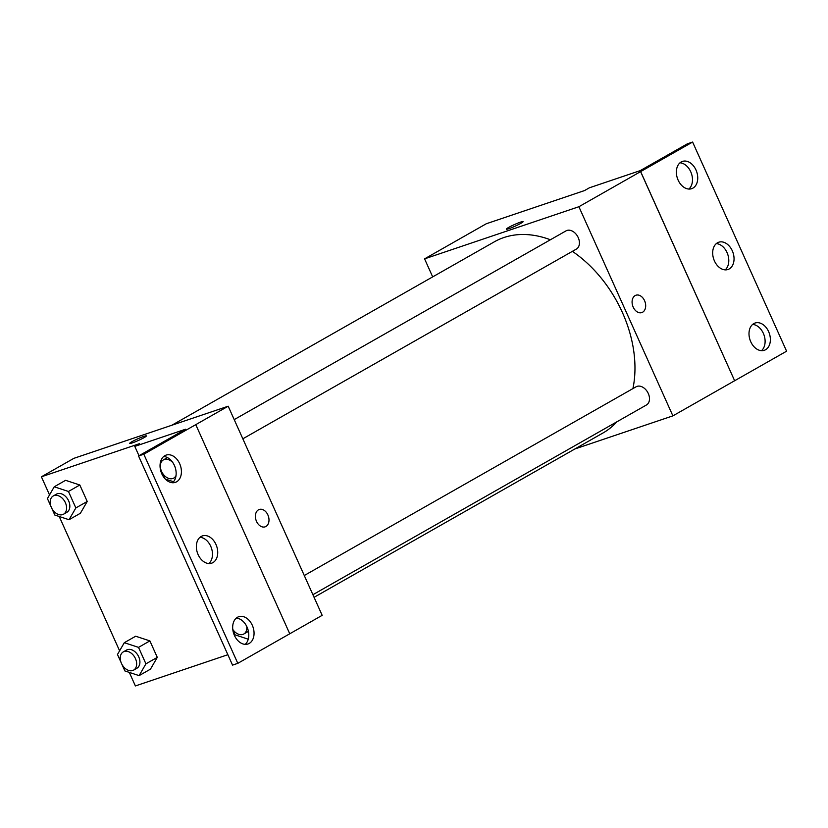 <?xml version="1.0" encoding="UTF-8"?>
<svg xmlns="http://www.w3.org/2000/svg" width="828" height="828" viewBox="0 0 828 828"><rect width="100%" height="100%" fill="white"/><g stroke="black" fill="none" stroke-linecap="round" stroke-linejoin="round"><path stroke-width="1.24" d="M432.682 276.883L424.578 258.853L486.284 223.757L584.537 190.564L589.412 187.79L640.261 170.609L687.343 143.834L692.612 142.054L640.593 171.624L734.643 380.745L640.655 171.603M692.612 142.054L786.6 351.196L734.643 380.745M424.578 258.853L578.896 206.721L672.885 415.863L734.591 380.766M672.885 415.863L574.86 448.973M312.901 594.701L646.461 404.975A10.474 7.338 -119.6 0 0 647.662 392.255A10.474 7.338 -119.6 0 0 636.111 386.779L304.28 575.522M242.842 438.799L576.391 249.073A10.474 7.338 -119.6 0 0 577.592 236.342A10.474 7.338 -119.6 0 0 566.041 230.867L234.22 419.61M550.392 239.768A109.938 77.025 -119.6 0 0 503.879 237.543A109.938 77.025 -119.6 0 0 494.378 241.797L171.893 425.219M314.081 597.309L603.095 432.92A109.938 77.025 -119.6 0 0 616.819 421.835M632.923 388.591A109.938 77.025 -119.6 0 0 572.396 251.35M633.203 307.136A9.16 6.479 -108.7 0 1 635.945 295.223A9.16 6.479 -108.7 0 1 645.022 301.827A9.16 6.479 -108.7 0 1 641.814 312.58A9.16 6.479 -108.7 0 1 633.203 307.136M578.896 206.721L640.593 171.624M523.089 221.645A9.16 0.88 -24.2 0 0 517.603 223.218A9.16 0.88 -24.2 0 0 508.589 227.472A9.16 0.88 155.8 0 1 517.614 223.208A9.16 0.88 155.8 0 1 523.089 221.645A9.16 0.88 155.8 0 1 515.088 226.199A9.16 0.88 155.8 0 1 506.374 229.149A9.16 0.88 155.8 0 1 508.589 227.472A9.16 0.88 -24.2 0 0 506.374 229.159M641.814 312.58A9.16 6.479 71.3 0 0 645.012 301.827A9.16 6.479 71.3 0 0 635.945 295.223M753.811 323.593A14.397 10.184 71.3 0 0 750.375 340.836A14.397 10.184 71.3 0 0 764.296 350.306A14.397 10.184 71.3 0 0 769.326 333.405A14.397 10.184 71.3 0 0 755.074 323.024A14.397 10.184 71.3 0 0 753.811 323.593M681.175 161.977A14.397 10.184 71.3 0 0 677.749 179.231A14.397 10.184 71.3 0 0 691.659 188.691A14.397 10.184 71.3 0 0 696.7 171.8A14.397 10.184 71.3 0 0 682.448 161.419A14.397 10.184 71.3 0 0 681.175 161.977M717.493 242.79A14.397 10.184 71.3 0 0 714.057 260.033A14.397 10.184 71.3 0 0 727.978 269.493A14.397 10.184 71.3 0 0 733.008 252.602A14.397 10.184 71.3 0 0 718.756 242.221A14.397 10.184 71.3 0 0 717.493 242.79M761.491 350.668A14.397 10.184 71.3 0 0 764.068 335.185A14.397 10.184 71.3 0 0 752.621 324.431M688.855 189.063A14.397 10.184 71.3 0 0 691.442 173.569A14.397 10.184 71.3 0 0 679.985 162.816M725.173 269.866A14.397 10.184 71.3 0 0 727.75 254.372A14.397 10.184 71.3 0 0 716.303 243.629M228.186 406.206L322.175 615.339L237.802 663.342L232.544 665.122L138.555 455.98L143.813 454.21L228.186 406.206L73.868 458.339L41.4 476.804L139.653 443.611L134.788 446.385L185.638 429.204L138.555 455.98M256.514 521.392A9.16 6.479 -108.7 0 1 259.267 509.479A9.16 6.479 -108.7 0 1 268.334 516.082A9.16 6.479 -108.7 0 1 265.126 526.836A9.16 6.479 -108.7 0 1 256.514 521.392M227.866 654.71L135.388 685.946L129.303 672.398M65.598 480.323L79.819 485.001L65.598 480.323L54.234 486.792L68.455 491.47L75.855 507.937L69.034 519.725L54.814 515.047L51.822 508.382M87.219 501.468L79.819 485.001L87.219 501.468L80.399 513.256L87.219 501.468L75.855 507.937M150.468 669.159L157.289 657.37L149.889 640.903L135.668 636.225L149.889 640.903L157.289 657.37L150.468 669.159L139.104 675.627L124.883 670.949L121.892 664.284M119.605 650.818L59.233 516.496M49.535 494.916L41.4 476.804M146.401 435.901A9.16 0.88 -24.2 0 0 140.915 437.484A9.16 0.88 -24.2 0 0 131.911 441.738A9.16 0.88 155.8 0 1 140.926 437.474A9.16 0.88 155.8 0 1 146.401 435.901A9.16 0.88 155.8 0 1 138.4 440.455A9.16 0.88 155.8 0 1 129.685 443.415A9.16 0.88 155.8 0 1 131.9 441.728A9.16 0.88 -24.2 0 0 129.685 443.415M265.126 526.836A9.16 6.479 71.3 0 0 268.334 516.092A9.16 6.479 71.3 0 0 259.257 509.479M143.813 454.21L237.802 663.342M201.173 536.472A14.397 10.184 71.3 0 0 197.737 553.715A14.397 10.184 71.3 0 0 211.657 563.185A14.397 10.184 71.3 0 0 216.688 546.283A14.397 10.184 71.3 0 0 202.436 535.902A14.397 10.184 71.3 0 0 201.173 536.472M176.602 481.813A14.397 10.184 71.3 0 0 180.038 464.56A14.397 10.184 71.3 0 0 166.128 455.1A14.397 10.184 71.3 0 0 161.087 471.991A14.397 10.184 71.3 0 0 175.339 482.372A14.397 10.184 71.3 0 0 176.602 481.813M249.238 643.418A14.397 10.184 71.3 0 0 252.675 626.165A14.397 10.184 71.3 0 0 238.754 616.705A14.397 10.184 71.3 0 0 233.713 633.606A14.397 10.184 71.3 0 0 247.965 643.987A14.397 10.184 71.3 0 0 249.238 643.418M195.77 424.65L289.759 633.793M134.788 446.385L138.99 455.731M208.853 563.547A14.397 10.184 71.3 0 0 211.43 548.064A14.397 10.184 71.3 0 0 199.983 537.31M172.534 482.745A14.397 10.184 71.3 0 0 175.112 467.251A14.397 10.184 71.3 0 0 163.665 456.507M245.16 644.36A14.397 10.184 71.3 0 0 247.748 628.866A14.397 10.184 71.3 0 0 236.301 618.112M121.064 662.452L117.483 654.482L124.303 642.694L138.524 647.372L145.925 663.839L139.104 675.627M133.629 670.111L136.879 668.258A10.474 7.338 -119.6 0 0 138.079 655.528A10.474 7.338 -119.6 0 0 126.529 650.063L123.279 651.905A10.474 7.338 -119.6 0 0 121.747 664.015A10.474 7.338 -119.6 0 0 132.728 670.514A10.474 7.338 -119.6 0 0 133.629 670.111A10.474 7.338 -119.6 0 0 134.829 657.38A10.474 7.338 -119.6 0 0 123.279 651.905M124.303 642.694L135.668 636.225M138.524 647.372L149.889 640.903M145.925 663.839L157.289 657.37M50.994 506.539L47.413 498.58L54.234 486.792M63.57 514.198L66.809 512.356A10.474 7.338 -119.6 0 0 68.01 499.626A10.474 7.338 -119.6 0 0 56.459 494.15L53.209 496.003A10.474 7.338 -119.6 0 0 51.678 508.102A10.474 7.338 -119.6 0 0 62.659 514.612A10.474 7.338 -119.6 0 0 63.57 514.198A10.474 7.338 -119.6 0 0 64.77 501.478A10.474 7.338 -119.6 0 0 53.209 496.003M68.455 491.47L79.819 485.001M69.034 519.725L80.399 513.256M248.255 639.195L235.048 634.848L232.854 629.973M232.782 629.415A10.474 7.338 -119.6 0 0 242.894 634.414A10.474 7.338 -119.6 0 0 243.794 634.01L247.044 632.168A10.474 7.338 -119.6 0 0 248.359 631.102M243.794 634.01A10.474 7.338 -119.6 0 0 246.744 626.434M164.762 478.47L161.988 472.281M161.16 470.449L160.228 468.369M173.518 481.751L165.3 479.05M167.566 457.646A10.474 7.338 -119.6 0 0 166.625 458.06L163.375 459.902A10.474 7.338 -119.6 0 0 161.843 472.012A10.474 7.338 -119.6 0 0 172.824 478.512A10.474 7.338 -119.6 0 0 173.735 478.108A10.474 7.338 -119.6 0 0 176.033 475.531M172.721 462.428A10.474 7.338 -119.6 0 0 163.375 459.902M173.735 478.108L175.784 476.938"/></g></svg>
